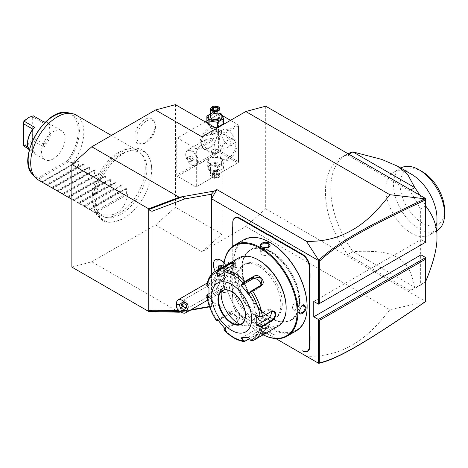 <?xml version="1.0" encoding="UTF-8"?>
<svg xmlns="http://www.w3.org/2000/svg" width="468" height="468" viewBox="0 0 468 468"><rect width="100%" height="100%" fill="white"/><g stroke="black" fill="none" stroke-linecap="round" stroke-linejoin="round"><path stroke-width="0.35" stroke-dasharray="2.34 1.75" d="M175.418 104.656L175.418 207.312L155.505 224.968L91.775 261.764L71.861 267.099M95.577 202.077A39.686 22.914 -60 0 1 123.166 153.75A39.686 22.914 -60 0 1 151.685 168.591A39.686 22.914 -60 0 1 151.702 169.673A39.686 22.914 -60 0 1 122.692 218.808A39.686 22.914 -60 0 1 95.577 202.077M154.943 125.319A14.227 8.213 120 0 0 154.276 121.557A14.227 8.213 120 0 0 143.056 120.756A14.227 8.213 120 0 0 134.819 136.937A14.227 8.213 120 0 0 141.289 144.05A14.227 8.213 120 0 0 154.943 125.319M179.191 312.232L91.775 261.764M425.16 301.872L389.856 309.681L245.782 226.5L201.971 251.796L221.885 234.14L221.885 131.485L201.971 136.82M155.505 224.968L201.971 251.796M180.935 311.922L190.95 309.757M211.384 274.593L211.384 306.148L214.215 306.049L209.559 306.873M189.949 310.331L182.824 311.589L180.244 311.524M214.215 306.049L216.842 304.533L211.53 301.468L211.53 274.429M389.856 309.681C368.802 336.966 354.843 344.22 342.833 349.748C331.455 354.533 319.316 356.704 306.435 356.259L216.842 304.533M265.695 106.189L265.695 208.845L425.681 301.503M265.695 208.845L245.782 226.5M425.681 301.211L425.681 257.546M318.404 304.147L425.681 242.213L421.036 239.534L421.036 244.899M425.681 242.213L425.681 198.555M340.996 157.628A75.102 43.36 60 0 0 347.589 254.621L409.506 290.365A75.102 43.36 -120 0 0 416.099 287.709A75.102 43.36 -120 0 0 420.369 284.608L420.369 209.02A75.102 43.36 -120 0 0 409.506 190.716L347.589 154.972A75.102 43.36 60 0 0 340.996 157.628L346.308 154.563A75.102 43.36 60 0 1 347.964 153.685M221.885 131.485L216.549 128.402M221.885 234.14L175.418 207.312M176.746 175.143L176.746 138.352L177.407 137.966L195.998 148.701L196.659 149.848L196.659 186.644L195.998 187.024L177.407 176.296L176.746 175.143L218.568 151L218.568 114.204L176.746 138.352M199.976 143.337A12.203 7.043 120 0 0 208.611 148.315A12.203 7.043 120 0 0 217.24 133.368L217.24 133.368A12.203 7.043 120 0 0 208.611 128.384A12.203 7.043 120 0 0 199.976 143.337M195.998 187.024L237.814 162.882L219.229 152.147L177.407 176.296M219.229 152.147L219.229 151.38L219.896 151L219.896 114.204L219.229 113.823L206.868 120.96M218.568 151L219.229 151.38M210.307 164.198A6.985 4.031 0 0 0 220.182 164.198A6.985 4.031 0 0 0 220.182 158.5A6.985 4.031 0 0 0 210.307 158.5A6.985 4.031 0 0 0 210.307 164.198M237.814 162.882L196.659 186.644M238.481 125.705L238.481 162.495L238.481 125.705L196.659 149.848M219.896 154.832A12.203 7.043 -60 0 1 228.524 139.885A12.203 7.043 -60 0 1 237.153 144.869A12.203 7.043 -60 0 1 228.524 159.816A12.203 7.043 -60 0 1 219.896 154.832L219.896 154.066A11.267 6.505 -60 0 1 227.857 140.265A11.267 6.505 -60 0 1 233.491 139.71A11.267 6.505 -60 0 1 235.825 144.869A11.267 6.505 -60 0 1 230.905 156.207A11.267 6.505 -60 0 1 222.224 159.225A11.267 6.505 -60 0 1 219.896 154.066L219.896 154.832M219.896 114.204L238.481 124.938L237.814 124.552L195.998 148.701M205.265 121.885L177.407 137.966M218.568 114.204L219.229 113.823L222.353 115.625M230.513 120.34L237.814 124.552M210.307 125.874A6.985 4.031 0 0 0 220.182 125.874A6.985 4.031 0 0 0 220.182 120.171A6.985 4.031 0 0 0 210.307 120.171A6.985 4.031 0 0 0 210.307 125.874M238.481 161.729L219.896 151M234.164 140.845A8.921 5.148 -120 0 0 230.274 131.865A8.921 5.148 -120 0 0 223.4 129.478A8.921 5.148 -120 0 0 221.551 133.561A8.921 5.148 -120 0 0 225.447 142.535A8.921 5.148 -120 0 0 232.321 144.928A8.921 5.148 -120 0 0 234.164 140.845M218.895 135.094L219.381 131.8L220.036 131.941L225.705 135.217L231.508 142.377L228.296 147.244L223.242 148.239L220.486 146.022L218.895 135.094M202.966 144.29L208.769 151.451L215.099 154.867L215.578 151.573L213.987 140.646L211.238 138.429L206.177 139.423L202.966 144.29M201.304 143.337A11.267 6.505 120 0 0 203.638 148.491A11.267 6.505 120 0 0 209.272 147.935A11.267 6.505 120 0 0 217.24 134.135L217.24 134.135A11.267 6.505 120 0 0 214.906 128.981A11.267 6.505 120 0 0 206.224 131.999A11.267 6.505 120 0 0 201.304 143.337M212.46 152.41L211.302 151.094L213.718 149.204L218.035 149.193L219.188 151.094L216.778 153.399L212.46 152.41M218.035 131.958L213.718 130.97L211.302 133.275L212.46 135.176L216.778 135.164L219.188 133.275L218.035 131.958M217.24 133.368L217.24 134.135L217.24 133.368M215.099 154.867L196.472 165.619A8.921 5.148 60 0 0 198.321 161.536A8.921 5.148 -120 0 0 194.425 152.562A8.921 5.148 -120 0 0 187.551 150.175A8.921 5.148 -120 0 0 185.708 154.259L185.708 154.668A8.412 4.856 60 0 1 187.446 150.819A8.412 4.856 60 0 1 193.933 153.071A8.412 4.856 60 0 1 197.601 161.536A8.412 4.856 60 0 1 195.858 165.391A8.412 4.856 60 0 1 191.652 164.976A8.412 4.856 60 0 1 185.708 154.668M196.472 165.619A8.921 5.148 60 0 1 192.015 165.181A8.921 5.148 60 0 1 185.708 154.259M197.631 161.524A8.412 4.856 60 0 1 195.887 165.374A8.412 4.856 60 0 1 189.405 163.121A8.412 4.856 60 0 1 185.732 154.656A8.412 4.856 -120 0 1 187.475 150.807A8.412 4.856 -120 0 1 193.957 153.059A8.412 4.856 -120 0 1 197.631 161.524M190.02 158.237L190.02 156.025L191.681 155.879L193.343 157.944L193.343 160.155L191.681 160.302L190.02 158.237L187.364 159.769L187.364 157.558L189.025 157.412L190.687 159.477L190.687 161.688L189.025 161.834L187.364 159.769M190.02 156.025L187.364 157.558M191.681 160.302L189.025 161.834M193.343 160.155L190.687 161.688M193.343 157.944L190.687 159.477M191.681 155.879L189.025 157.412M218.035 131.221A3.943 2.276 0 0 0 213.736 130.73A3.943 2.276 0 0 0 211.302 132.83A3.943 2.276 0 0 0 212.46 134.445L212.46 134.445A3.943 2.276 0 0 0 218.035 134.445A3.943 2.276 0 0 0 219.188 132.83A3.943 2.276 0 0 0 218.035 131.221M212.589 134.521L212.589 134.521A3.756 2.17 180 0 1 212.589 131.455A3.756 2.17 180 0 1 217.901 131.455A3.756 2.17 180 0 1 217.901 134.521A3.756 2.17 180 0 1 212.589 134.521L212.589 134.521M218.035 149.924A3.943 2.276 0 0 0 212.46 149.924A3.943 2.276 0 0 0 211.302 151.538A3.943 2.276 0 0 0 212.46 153.147A3.943 2.276 0 0 0 216.754 153.639A3.943 2.276 0 0 0 219.188 151.538A3.943 2.276 0 0 0 218.035 149.924L217.901 149.848A3.756 2.17 0 0 0 212.589 149.848A3.756 2.17 0 0 0 212.589 152.913A3.756 2.17 0 0 0 217.901 152.913A3.756 2.17 0 0 0 217.901 149.848L218.035 149.924M223.622 123.757L221.382 118.925L213.004 117.626L206.868 121.165M207.687 123.289L209.114 126.003L214.432 127.179M221.382 118.925L221.382 113.905M219.942 113.472L213.004 112.612L210.553 113.66M213.004 117.626L213.004 112.612M209.114 126.003L209.114 124.108M219.942 113.905A6.985 4.031 0 0 0 210.553 113.905M219.942 116.889A4.692 2.709 0 0 0 218.568 114.97A4.692 2.709 0 0 0 213.449 114.385A4.692 2.709 0 0 0 210.553 116.889M212.103 106.827A4.692 2.709 180 0 1 218.568 106.926M214.385 110.313L217.21 109.98L217.901 108.418M212.027 108.956L214.531 110.395L214.531 114.145L217.21 113.73L214.531 114.145L215.245 113.426L217.21 113.73L217.21 109.98L217.602 109.816M214.531 114.145L212.566 113.01L215.245 113.426L213.285 111.466L213.285 109.518M215.964 109.974L215.964 111.051L217.93 112.18L215.245 113.426L215.964 111.051L213.285 111.466L212.566 113.01L212.624 109.138M217.21 113.73L217.93 112.18L217.93 108.436M209.114 165.444L217.491 166.743L223.622 163.203L221.382 158.365L213.004 157.067L206.868 160.612L209.114 165.444L209.114 170.463L217.491 171.756L223.622 168.217L221.382 163.385L213.004 162.086L206.868 165.625L209.114 170.463M206.868 165.625L206.868 160.612M220.182 164.631A6.985 4.031 0 0 0 210.307 164.631A6.985 4.031 0 0 0 210.307 170.329A6.985 4.031 0 0 0 220.182 170.329A6.985 4.031 0 0 0 220.182 164.631M218.568 165.561A4.692 2.709 180 0 1 219.942 167.48A4.692 2.709 180 0 1 217.041 169.983A4.692 2.709 180 0 1 211.928 169.398A4.692 2.709 180 0 1 210.553 167.48A4.692 2.709 180 0 1 213.449 164.976A4.692 2.709 180 0 1 218.568 165.561M217.491 171.756L217.491 166.743M223.622 168.217L223.622 163.203M221.382 163.385L221.382 158.365M213.004 162.086L213.004 157.067M218.568 173.61A4.692 2.709 180 0 1 219.942 175.529A4.692 2.709 180 0 1 218.568 177.442A4.692 2.709 180 0 1 211.928 177.442L211.928 177.442A4.692 2.709 0 0 1 210.553 175.529A4.692 2.709 0 0 1 213.449 173.025A4.692 2.709 0 0 1 218.568 173.61M218.234 177.635A4.224 2.439 180 0 0 218.234 174.19A4.224 2.439 0 0 0 212.261 174.19A4.224 2.439 0 0 0 212.261 177.635L211.928 177.442L212.261 177.635A4.224 2.439 180 0 0 218.234 177.635L218.568 177.442M217.602 177.273L214.385 177.77L212.027 176.407L212.893 174.552L216.111 174.055L218.462 175.412L217.93 175.102L217.21 176.652L214.531 177.068L212.566 175.933L213.285 174.388L215.964 173.973L218.462 175.412L217.602 177.273L217.21 176.652L217.21 172.903L217.93 171.358L217.93 175.102M216.111 174.055L215.871 170.223L213.285 170.639L213.285 174.388L212.893 174.552M212.027 176.407L213.262 174.505M214.385 177.77L214.531 173.318L215.245 170.943L217.21 172.903L214.531 173.318L212.566 172.189L215.245 170.943L217.93 171.358L215.964 170.223L215.245 170.943L213.285 170.639L212.566 172.189L212.566 175.933M215.964 170.223L213.285 170.639M275.845 338.598L211.53 301.468M222.148 260.98A8.658 4.996 60 0 0 216.093 263.542A8.658 4.996 60 0 0 220.428 273.833A10.384 5.996 -120 0 0 218.48 273.604A10.384 5.996 -120 0 0 215.649 275.371A10.384 5.996 -120 0 0 216.959 286.071A10.384 5.996 -120 0 0 225.564 292.547A10.384 5.996 -120 0 0 225.822 292.535A10.384 5.996 -120 0 0 229.419 286.059A10.384 5.996 -120 0 0 223.874 275.822A8.658 4.996 60 0 0 228.273 271.58L228.273 273.096A10.512 6.072 -120 0 0 224.043 262.911M224.108 262.484A8.658 4.996 60 0 1 228.273 271.58M232.771 236.299L232.771 236.603L232.771 236.299A19.34 11.168 -120 0 0 232.508 233.046L232.508 228.542M232.771 288.452L232.771 246.267L232.771 288.452A19.34 11.168 -120 0 1 232.508 291.394L232.508 295.905A19.34 11.168 -120 0 1 232.771 299.151L232.771 302.234A10.325 5.961 60 0 0 240.072 314.882L266.643 330.221A19.34 11.168 -120 0 1 269.322 332.075L273.224 334.327A19.34 11.168 -120 0 1 275.909 335.568L275.64 335.416A19.715 11.384 60 0 0 272.932 334.158L273.224 334.327M306.435 356.259L318.708 363.344M211.384 306.148L209.43 306.493M178.911 310.734L184.591 310.881M313.759 301.468L421.036 239.534M220.428 273.833L218.158 275.289A9.378 5.417 -120 0 1 223.493 278.366L223.874 275.822M215.649 275.371A11.267 11.267 0 0 0 214.028 282.45A7.511 4.335 60 0 0 218.632 290.412A7.511 4.335 60 0 0 221.955 291.558A7.511 4.335 -120 0 0 223.055 291.219A7.511 4.335 -120 0 0 223.511 283.415A7.511 4.335 -120 0 0 216.643 277.875A11.267 8.886 -95.1 0 1 218.48 273.604M214.028 282.45A7.511 4.335 60 0 1 215.543 278.214A7.511 4.335 60 0 1 216.643 277.875M181.865 312.46A7.511 4.335 60 0 1 176.553 303.264M186.673 306.622L186.779 304.545C186.176 303.147 185.035 302.41 183.345 302.334L182.245 302.667L182.28 304.253M181.654 304.808A2.814 2.72 15 0 1 182.245 302.667M183.45 300.181A4.692 2.709 -120 0 0 182.76 300.392A4.692 2.709 -120 0 0 182.479 305.271A4.692 2.709 -120 0 0 186.767 308.734A4.692 2.709 -120 0 0 187.457 308.523A4.692 2.709 -120 0 0 187.744 303.644A4.692 2.709 -120 0 0 183.45 300.181M223.809 287.346A4.692 2.709 -120 0 0 224.5 287.136A4.692 2.709 -120 0 0 224.786 282.257A4.692 2.709 -120 0 0 220.492 278.793A4.692 2.709 -120 0 0 219.802 279.004A4.692 2.709 -120 0 0 219.515 283.883A4.692 2.709 -120 0 0 223.809 287.346M223.517 278.361A10.512 6.072 -120 0 0 226.091 277.91A10.512 6.072 -120 0 0 228.273 273.096M215.572 259.705A10.512 6.072 -120 0 0 218.158 275.266M223.493 278.366A10.512 6.072 -120 0 0 226.079 277.922A10.512 6.072 -120 0 0 224.043 262.934M215.309 271.387A10.512 6.072 -120 0 0 218.158 275.289M220.826 265.701L219.082 266.134M218.778 269.381L220.826 271.926L223.16 271.721L223.16 268.456L221.118 265.923L222.148 265.327L220.112 265.508L219.082 266.105M223.16 268.603L222.195 267.409M220.323 268.492L222.148 270.767L224.19 270.58L223.16 271.177L223.16 271.721L223.16 268.456L224.19 267.866L222.148 265.327M220.826 271.926L221.118 271.358L223.16 271.177M224.19 270.58L224.19 267.866M220.112 265.508L220.112 266.04M222.148 270.767L221.118 271.358L219.293 269.088M272.932 334.158L269.322 332.075M232.508 295.905L232.508 296.18A19.715 11.384 60 0 1 232.771 299.461L232.771 302.539A9.951 5.745 -120 0 0 239.809 314.73L266.374 330.069A19.715 11.384 60 0 1 269.082 331.935M232.771 302.539L232.771 302.234L232.771 302.539M232.771 299.461L232.771 299.151M232.508 296.18L232.508 291.394M232.771 288.756A19.715 11.384 60 0 1 232.508 291.734M232.771 225.904L232.771 225.594M299.52 301.252A40.365 23.306 60 0 1 291.16 319.732A40.365 23.306 60 0 1 270.984 317.731A40.365 23.306 60 0 1 242.442 268.293A40.365 23.306 60 0 1 250.801 249.818A40.365 23.306 60 0 1 270.984 251.813A40.365 23.306 60 0 1 299.52 301.252M270.34 318.1L270.34 318.1A40.365 23.306 60 0 1 241.798 268.661A40.365 23.306 60 0 1 250.158 250.187A40.365 23.306 60 0 1 270.34 252.182A40.365 23.306 60 0 1 298.882 301.62A40.365 23.306 60 0 1 290.523 320.1A40.365 23.306 60 0 1 270.34 318.1L270.34 318.1M270.346 318.1A40.371 23.306 -120 0 0 298.888 301.62A40.371 23.306 -120 0 0 270.346 252.182A40.371 23.306 -120 0 0 241.798 268.661A40.371 23.306 -120 0 0 270.346 318.1L270.346 318.1M270.346 242.676A52.007 30.028 -120 0 0 233.567 263.905A52.007 30.028 -120 0 0 270.346 327.606A52.007 30.028 -120 0 0 307.119 306.37M243.658 239.838A52.574 30.356 -120 0 0 232.771 263.905A52.574 30.356 -120 0 0 255.721 316.813A52.574 30.356 -120 0 0 296.232 330.899M231.777 264.484L231.777 264.478C232.175 259.091 224.587 263.472 224.605 268.62L228.712 270.603L231.777 264.484L230.894 262.688L227.337 263.981L225.137 268.62L226.196 270.82L228.946 270.434L231.777 264.789M223.686 266.549A52.574 30.356 -120 0 0 223.61 269.194A52.574 30.356 -120 0 0 260.787 333.585A52.574 30.356 -120 0 0 263.115 334.842M298.958 311.39L301.901 305.51M298.953 311.243L298.953 311.548M261.782 333.011C266.239 335.603 273.815 331.215 268.954 328.869L262.115 328.466L261.782 333.011L262.045 332.549L267.164 332.964L270.059 330.531L268.685 328.717L262.378 328.343L260.67 330.531L262.045 332.549M232.485 274.447A4.692 2.709 -60 0 0 236.1 273.189A4.692 2.709 -60 0 0 238.148 268.468A4.692 2.709 120 0 0 237.177 266.321A4.692 2.709 120 0 0 233.561 267.579A4.692 2.709 120 0 0 231.508 272.3A4.692 2.709 -60 0 0 232.485 274.447L226.196 270.82M223.716 266.532A52.007 30.028 -120 0 0 223.61 269.656L223.61 269.194M223.61 269.656A52.007 30.028 -120 0 0 260.389 333.356A52.007 30.028 -120 0 0 263.145 334.825M282.292 303.539A30.982 17.889 60 0 1 275.88 317.719A30.982 17.889 60 0 1 252.006 309.418A30.982 17.889 60 0 1 238.481 278.244A30.982 17.889 60 0 1 244.899 264.057A30.982 17.889 60 0 1 268.772 272.358A30.982 17.889 60 0 1 282.292 303.539M280.835 304.381A30.982 17.889 60 0 1 274.418 318.562A30.982 17.889 60 0 1 250.544 310.261A30.982 17.889 60 0 1 237.019 279.086A30.982 17.889 60 0 1 243.436 264.9A30.982 17.889 60 0 1 267.31 273.201A30.982 17.889 60 0 1 280.835 304.381M258.927 260.302A38.493 22.224 -120 0 0 231.713 276.021A38.493 22.224 -120 0 0 258.927 323.16A38.493 22.224 -120 0 0 286.141 307.447M238.551 257.967A39.429 22.762 -120 0 0 230.385 276.021A39.429 22.762 -120 0 0 247.595 315.701A39.429 22.762 -120 0 0 277.98 326.26M223.991 329.846L224.804 329.841L236.252 323.23C241.798 320.679 233.871 310.758 228.823 313.987L217.374 320.598A39.429 22.762 60 0 1 207.312 294.67L216.737 289.166L220.024 281.993C219.872 279.197 218.568 278.425 216.111 279.688L207.312 284.766L206.774 285.445M216.111 279.688L216.374 280.192L207.576 285.269L207.347 286.322L209.254 288.218L219.761 282.151A5.634 3.253 120 0 1 222.575 281.871A5.634 3.253 120 0 1 223.441 286.387A5.634 3.253 120 0 1 219.761 291.348L216.374 289.394L216.959 288.99L220.024 282.309L219.024 279.817L216.374 280.192L219.761 282.151M207.026 286.112L207.347 286.322M235.164 263.455L233.468 265.075L224.669 270.153L224.043 271.773L224.652 275.506L235.158 269.439A5.634 1.188 158.8 0 0 236.96 267.714A5.634 1.188 158.8 0 0 233.702 267.836A5.634 1.188 158.8 0 0 228.261 270.059L227.542 268.211M220.024 281.999L220.024 282.309M252.147 340.891L263.806 334.181L265.701 332.52L256.376 334.848L249.555 338.785M250.55 340.259L251.954 340.482L265.315 332.415L256.505 334.485L249.421 338.58M241.745 337.861L254.814 330.121A5.634 1.188 -21.2 0 1 260.255 327.898A5.634 1.188 -21.2 0 1 263.513 327.775A5.634 1.188 -21.2 0 1 261.711 329.501L263.806 334.181M224.043 329.349L236.118 322.715L237.258 321.691L235.825 315.631L229.221 314.133L218.217 320.486M217.772 320.744L216.614 320.668M208.88 293.717L216.111 289.593M224.096 272.464L228.261 270.059M260.805 285.398A5.634 4.44 -144.9 0 1 260.214 286.785A5.634 4.44 -144.9 0 1 259.056 287.838L248.549 293.904M257.049 315.812L267.556 309.746A5.634 3.253 -60 0 1 270.375 309.465A5.634 3.253 -60 0 1 271.498 311.431M241.137 337.896L241.652 337.715M261.711 329.501L248.514 337.241M224.617 328.36L224.652 327.904L224.511 328.238M224.652 327.904L237.814 320.305A5.634 4.44 35.1 0 0 238.972 319.252A5.634 4.44 35.1 0 0 237.685 312.998A5.634 4.44 35.1 0 0 230.917 311.723L217.608 319.673M217.24 319.182L217.755 319.322M208.98 297.894L209.254 297.414L208.95 297.116M209.254 297.414L219.761 291.348M241.517 323.786A19.059 11.004 -120 0 0 241.535 323.78A19.059 11.004 -120 0 0 245.484 315.052A19.059 11.004 -120 0 0 232.005 291.716A19.059 11.004 -120 0 0 222.475 290.768A19.059 11.004 -120 0 0 222.464 290.78L222.446 290.786A19.059 11.004 -120 0 1 237.13 295.893A19.059 11.004 -120 0 1 245.448 315.075A19.059 11.004 -120 0 1 241.506 323.797L241.535 323.78M240.142 324.377A24.125 13.929 -120 0 0 244.302 325.605A24.125 13.929 -120 0 0 254.99 309.804A24.125 13.929 -120 0 0 238.218 283.988A24.125 13.929 -120 0 0 222.277 287.457A24.125 13.929 -120 0 0 221.265 291.675M248.549 337.1L250.532 340.043M260.67 323.277A4.692 2.709 0 0 1 263.572 320.773A4.692 2.709 0 0 1 268.685 321.358A4.692 2.709 180 0 1 270.059 323.277A4.692 2.709 180 0 1 267.164 325.781A4.692 2.709 180 0 1 262.045 325.19A4.692 2.709 0 0 1 260.67 323.277L260.67 330.531M298.251 301.579A4.692 2.709 -60 0 0 294.629 302.837A4.692 2.709 -60 0 0 292.582 307.558A4.692 2.709 120 0 0 293.553 309.711A4.692 2.709 120 0 0 297.174 308.453A4.692 2.709 120 0 0 299.222 303.726A4.692 2.709 -60 0 0 298.251 301.579L304.533 305.206M268.48 247.625L261.922 247.239M260.67 252.755A4.692 2.709 180 0 0 262.045 254.668A4.692 2.709 0 0 0 267.164 255.259A4.692 2.709 0 0 0 270.059 252.755A4.692 2.709 0 0 0 268.685 250.836A4.692 2.709 180 0 0 263.572 250.251A4.692 2.709 180 0 0 260.67 252.755L260.67 245.495M419.755 195.127A75.102 43.36 60 0 1 425.681 205.955L420.369 209.02M347.589 254.621L352.901 251.556C380.034 250.474 388.311 252.767 397.461 257.365C405.674 262.794 410.559 268.094 414.818 287.299A75.102 43.36 -120 0 0 421.411 284.643A75.102 43.36 -120 0 0 425.681 281.543L420.369 284.608M410.81 189.967L409.506 190.716M348.894 154.218L347.589 154.972M409.506 290.365L414.818 287.299L352.901 251.556A75.102 43.36 60 0 1 330.753 188.943A75.102 43.36 60 0 1 346.308 154.563M411.407 174.184A36.141 20.867 -120 0 0 393.336 172.394A36.141 20.867 -120 0 0 385.848 188.943A36.141 20.867 -120 0 0 401.626 225.313A36.141 20.867 -120 0 0 429.478 235A36.141 20.867 -120 0 0 436.966 218.451M437.112 230.589A36.141 20.867 60 0 1 409.26 220.908A36.141 20.867 60 0 1 393.483 184.532A36.141 20.867 60 0 1 400.971 167.989M444.6 210.214A31.45 18.158 60 0 1 422.364 223.055A31.45 18.158 60 0 1 400.122 184.532A31.45 18.158 60 0 1 422.364 171.697M146.876 169.305A36.726 21.2 120 0 0 142.418 155.084A36.726 21.2 120 0 0 113.303 160.027A36.726 21.2 120 0 0 94.94 199.292A36.726 21.2 120 0 0 106.359 217.538A36.726 21.2 120 0 0 133.088 203.755A36.726 21.2 120 0 0 146.876 169.305M145.279 167.708A37.551 21.68 -60 0 1 131.175 202.936A37.551 21.68 -60 0 1 103.849 217.023A37.551 21.68 -60 0 1 99.947 215.561A37.551 21.68 -60 0 1 92.173 198.368A37.551 21.68 -60 0 1 108.564 160.577A37.551 21.68 -60 0 1 137.504 150.52A37.551 21.68 -60 0 1 140.722 153.159A37.551 21.68 -60 0 1 145.279 167.708M76.032 115.029A37.551 21.68 -60 0 1 83.807 132.222A37.551 21.68 -60 0 1 73.189 162.882L68.117 161.752A36.229 20.92 120 0 0 68.117 112.747M32.544 174.359A36.229 20.92 120 0 0 39.411 178.326L41.324 181.28A37.551 21.68 -60 0 1 38.481 180.069M39.411 178.326L39.119 177.185A35.322 20.393 120 0 1 34.568 136.937A35.322 20.393 120 0 1 71.978 115.339A35.322 20.393 120 0 1 67.427 160.84L68.117 161.752M53.27 158.892A16.713 9.647 120 0 0 64.186 144.167A16.713 9.647 120 0 0 61.63 130.777A16.713 9.647 120 0 0 53.27 131.607A16.713 9.647 120 0 0 42.354 146.332A16.713 9.647 120 0 0 44.916 159.723A16.713 9.647 120 0 0 53.27 158.892M23.926 121.101C26.67 118.305 29.42 116.713 32.169 116.339L33.357 115.842L34.024 117.567L34.024 138.44L33.357 140.932L28.712 144.711L24.061 146.297L23.4 143.676L23.4 123.066M43.272 122.996L42.916 122.698L42.916 143.577L34.024 138.44L32.696 138.306L32.169 140.271L43.98 147.063L43.272 143.582L45.039 143.705A15.772 9.108 -60 0 0 45.039 122.569L43.272 122.996L43.98 121.972M45.542 122.008A16.713 9.647 -60 0 1 47.689 122.733A16.713 9.647 -60 0 1 43.98 147.063M27.518 143.255A15.772 9.108 -60 0 0 32.298 151.065L32.737 150.591L32.561 149.772L34.685 152.428A16.713 9.647 -60 0 1 30.976 151.673A16.713 9.647 -60 0 1 29.279 150.175M34.685 152.428L28.466 148.842M32.169 140.271C29.42 143.068 26.67 144.659 23.926 145.033M42.916 143.577L43.272 143.582M32.169 116.339L32.696 117.702L34.024 117.567L42.916 122.698M32.696 117.702L32.696 138.306M23.4 144.577L23.4 143.676M27.875 147.157L32.298 149.713L32.298 129.928L32.298 151.065M127.624 194.308L95.759 212.706C113.566 219.024 124.19 212.893 127.624 194.308L126.296 193.541L126.658 188.768L126.097 188.44L121.779 190.932L120.984 190.476L121.347 185.702L120.785 185.375L116.468 187.867L115.672 187.411L116.041 182.631L115.473 182.309L111.156 184.801L110.366 184.345L110.729 179.566L110.167 179.244L105.844 181.736L105.054 181.28L105.417 176.5L104.855 176.179L100.538 178.671L99.742 178.214L100.105 173.435L99.544 173.113L95.226 175.605L94.431 175.143L94.793 170.37L94.232 170.042L89.914 172.54L89.119 172.078L89.487 167.304L88.92 166.977L84.603 169.474L83.813 169.012L84.176 164.239L83.614 163.911L79.291 166.403L78.501 165.947L78.864 161.173L78.302 160.846L42.12 181.736L41.324 181.28M73.985 163.338L73.189 162.882M42.12 181.736L41.751 181.947L46.636 184.345L78.501 165.947M95.759 212.706L89.552 209.541L126.097 188.44L89.552 209.541L89.914 209.331L84.24 206.476L120.785 185.375L84.24 206.476L84.603 206.265L83.813 205.809L78.928 203.41L115.473 182.309L78.928 203.41L79.291 203.2L78.501 202.743L73.616 200.345L110.167 179.244L73.616 200.345L73.985 200.134L73.189 199.672L68.305 197.28L104.855 176.179L68.305 197.28L68.673 197.069L67.878 196.607L62.999 194.208L99.544 173.113L62.999 194.208L63.361 193.998L57.687 191.143L94.232 170.042L57.687 191.143L58.05 190.932L57.26 190.476L52.375 188.077L88.92 166.977L52.375 188.077L52.738 187.867L51.948 187.411L47.063 185.012L83.614 163.911L47.063 185.012L47.432 184.801L46.636 184.345M78.302 160.846L41.751 181.947L78.302 160.846M47.432 184.801L79.291 166.403M51.948 187.411L83.813 169.012M52.738 187.867L84.603 169.474M57.26 190.476L89.119 172.078M58.05 190.932L89.914 172.54M62.566 193.541L94.431 175.143M63.361 193.998L95.226 175.605M67.878 196.607L99.742 178.214M68.673 197.069L100.538 178.671M73.189 199.672L105.054 181.28M73.985 200.134L105.844 181.736M78.501 202.743L110.366 184.345M79.291 203.2L111.156 184.801M83.813 205.809L115.672 187.411M84.603 206.265L116.468 187.867M89.119 208.874L120.984 190.476M89.914 209.331L121.779 190.932M94.431 211.94L126.296 193.541M136.913 137.259A13.145 7.587 -60 0 1 144.524 122.312A13.145 7.587 -60 0 1 154.89 123.049A13.145 7.587 -60 0 1 155.505 126.53A13.145 7.587 -60 0 1 142.892 143.834A13.145 7.587 -60 0 1 136.913 137.259M271.007 251.491A40.745 23.523 60 0 1 299.818 301.392A40.745 23.523 60 0 1 271.007 318.024A40.745 23.523 60 0 1 242.196 268.123A40.745 23.523 60 0 1 271.007 251.491M224.605 268.62L225.137 268.62M207.576 285.269L207.312 284.766A39.429 22.762 60 0 1 215.151 271.475M233.596 264.712L235.158 269.439M224.804 269.79L224.669 270.153M244.922 341.459A39.429 22.762 60 0 1 224.804 329.841L224.669 329.326M254.58 339.774A39.429 22.762 60 0 1 252.351 340.798L251.954 340.482M256.376 334.848L254.814 330.121M236.252 323.23L236.118 322.715L237.814 320.305M228.823 313.987L229.221 314.133L230.917 311.723M260.752 285.427L259.056 287.838M267.556 309.746L270.943 311.7M68.34 161.846L39.534 178.478M67.427 160.84L39.119 177.185M45.039 122.569L45.039 143.705M78.864 161.173L42.319 182.274M84.176 164.239L47.631 185.34M89.487 167.304L52.937 188.405M94.793 170.37L58.248 191.47M100.105 173.435L63.56 194.536M105.417 176.5L68.872 197.601M110.729 179.566L74.184 200.667M116.041 182.631L79.49 203.732M121.347 185.702L84.802 206.797M126.658 188.768L90.113 209.869M223.4 129.478L219.381 131.8M232.321 144.928L228.296 147.244M222.224 159.225L214.443 154.727M208.769 151.451L203.638 148.491M227.857 140.265L228.524 139.885M233.491 139.71L225.705 135.217M220.036 131.941L214.906 128.981M209.272 147.935L208.611 148.315M206.177 139.423L187.551 150.175M191.652 164.976L192.015 165.181M211.302 133.275L211.302 132.83M219.188 133.275L219.188 132.83M211.302 151.538L211.302 151.094M219.188 151.538L219.188 151.094M219.942 167.48L219.942 175.529M210.553 167.48L210.553 175.529M218.082 175.36L216.005 174.16L213.121 174.611M218.632 290.412A11.267 11.267 0 0 0 225.564 292.547M215.543 278.214L207.248 283.005M223.055 291.219L207.593 300.146M186.586 307.26L186.896 306.101M181.145 305.803L181.707 303.691M224.5 287.136L187.457 308.523M219.802 279.004L182.76 300.392M222.124 267.45L223.043 268.585L223.037 271.405M290.523 320.1L291.16 319.732M250.158 250.187L250.801 249.818M237.177 266.321L230.894 262.688M260.389 333.356L260.787 333.585M274.418 318.562L275.88 317.719M243.436 264.9L244.899 264.057M235.31 263.221L235.071 263.671M219.024 279.817L222.575 281.871M235.158 263.069L236.96 267.714M261.928 284.351L260.214 286.785M273.926 311.518L270.375 309.465M265.701 332.52L265.21 332.327M265.315 332.415L263.513 327.775M237.258 321.691L238.972 319.252M236.814 324.587L244.302 325.605M219.416 294.454L222.277 287.457M270.059 323.277L270.059 330.531M293.553 309.711L299.842 313.338M270.059 252.755L270.059 245.495M421.411 284.643L416.099 287.709M436.966 230.677L429.478 235M400.824 168.076L393.336 172.394M122.692 218.808C112.987 222.955 106.16 223.394 102.211 220.13L96.741 214.8C94.349 210.951 93.155 206.236 93.161 200.661C92.816 183.046 106.534 159.687 121.972 151.655C129.852 147.49 136.703 146.993 142.529 150.158C146.531 152.182 151.187 157.734 151.685 168.591M106.359 217.538L103.849 217.023M142.418 155.084L140.722 153.159M137.504 150.52L111.402 135.451M47.689 122.733L61.63 130.777M30.976 151.673L44.916 159.723M32.737 150.591L32.737 129.18M99.947 215.561L71.861 199.345M154.89 123.049L154.276 121.557M142.892 143.834L141.289 144.05"/><path stroke-width="0.7" d="M180.935 311.922L179.191 312.232L148.689 311.454L71.861 267.099L71.861 164.444L91.775 146.782L155.505 109.992L175.418 104.656L216.549 128.402M209.559 306.873L189.949 310.331M318.696 363.338L319.732 362.764C338.463 358.663 369.041 340.365 425.681 301.427L425.16 301.872C368.228 340.991 337.633 359.33 318.708 363.344L275.845 338.598M425.16 198.806C368.363 225.371 337.738 242.342 318.708 260.237L306.435 241.283C319.311 241.728 331.432 239.557 342.81 234.778C354.797 229.267 368.761 222.037 389.856 194.7L425.16 198.806L425.681 198.555L265.695 106.189L245.782 111.524L201.971 136.82L155.505 109.992M425.681 257.546L425.681 259.079L319.732 320.247L318.404 319.48L425.681 257.546L421.036 254.861L421.036 244.899M389.856 194.7L245.782 111.524M306.435 241.283L216.842 189.552L214.215 191.073L211.384 194.238L211.384 274.593M91.775 146.782L179.191 197.25L214.215 191.073M206.868 120.96L205.265 121.885M222.353 115.625L230.513 120.34M214.432 127.179L217.491 127.302L223.622 123.757L223.622 118.743L221.382 113.905L219.942 113.472M210.553 113.66L206.868 116.152L206.868 121.165L207.687 123.289M217.491 127.302L217.491 122.283L223.622 118.743M209.114 124.108L209.114 120.99L217.491 122.283M206.868 116.152L209.114 120.99M210.553 113.905A6.985 4.031 0 0 0 210.307 119.738A6.985 4.031 0 0 0 220.182 119.738A6.985 4.031 0 0 0 220.182 114.04A6.985 4.031 0 0 0 219.942 113.905M219.942 108.839A4.692 2.709 0 0 1 217.041 111.343A4.692 2.709 0 0 1 211.928 110.758A4.692 2.709 180 0 1 210.553 108.839L210.553 116.889A4.692 2.709 0 0 0 211.928 118.808A4.692 2.709 0 0 0 217.041 119.393A4.692 2.709 0 0 0 219.942 116.889L219.942 108.839A4.692 2.709 0 0 0 218.568 106.926L218.234 106.733L218.568 106.926M210.553 108.839A4.692 2.709 180 0 1 211.928 106.926A4.692 2.709 180 0 1 212.103 106.827M212.261 110.179A4.224 2.439 180 0 1 212.261 106.733A4.224 2.439 180 0 1 218.234 106.733A4.224 2.439 0 0 1 218.234 110.179A4.224 2.439 0 0 1 212.261 110.179M214.385 110.313L217.602 109.816L218.462 107.962L216.111 106.599L212.893 107.096L212.027 108.956L214.531 110.395M212.027 108.956L212.566 109.266M212.893 107.096L213.285 107.716L212.624 109.138M216.111 106.599L215.964 107.301L213.285 107.716L213.285 109.518M218.462 107.962L217.275 109.775M217.602 109.816L217.21 109.98L217.602 109.816M215.964 109.974L215.964 107.301L217.901 108.418M211.53 274.429L211.53 198.754L318.404 260.46L318.708 260.237M425.681 198.719L425.681 199.871C369.164 226.284 338.569 243.255 319.732 260.863L319.732 303.381L425.681 242.213L425.681 199.871M318.696 260.29L319.732 260.863M211.53 198.754L216.842 189.552M318.404 260.46L318.404 304.147L313.759 301.468L313.759 316.795L421.036 254.861M318.404 363.174L318.404 319.48L313.759 316.795M224.043 262.911A10.512 6.072 -120 0 0 220.837 260.22L222.148 260.98A8.658 4.996 60 0 1 224.108 262.484M269.322 234.877L269.082 235.351A19.715 11.384 60 0 1 266.374 234.099L266.643 233.637A19.34 11.168 -120 0 0 269.322 234.877L273.224 237.13A19.34 11.168 -120 0 0 275.909 238.984L302.474 254.323A10.325 5.961 60 0 1 309.775 266.971L309.775 270.054A19.34 11.168 -120 0 0 310.044 273.306L310.044 277.811A19.34 11.168 -120 0 0 309.775 280.753L309.775 332.912A19.34 11.168 -120 0 0 310.044 336.159L310.044 340.669A19.34 11.168 -120 0 0 309.775 343.611L309.775 346.694A10.325 5.961 60 0 1 302.474 350.906L302.211 350.754A9.951 5.745 -120 0 0 309.243 346.694L309.243 343.611A19.715 11.384 60 0 1 309.512 340.64L310.044 340.669M266.643 233.637L240.072 218.299A10.325 5.961 60 0 0 232.771 222.516L232.771 225.594A19.34 11.168 -120 0 1 232.508 228.542L232.508 233.321A19.715 11.384 60 0 1 232.771 236.603L232.771 246.267L232.771 236.603M209.43 306.493L190.95 309.757M148.689 311.454L148.689 310.688L180.244 311.524M148.719 310.705L148.689 208.798L71.861 164.444M178.911 310.734L151.989 310.05L148.865 310.635M148.689 208.798L179.191 197.25M148.689 209.565L182.824 196.613L184.591 198.964L151.989 211.308L148.865 209.822M184.591 198.964L211.384 194.238M151.989 310.05L151.989 211.308M319.732 320.247L319.732 362.764M318.404 304.147L319.732 303.381M425.681 301.427L425.681 259.079M181.508 310.723L187.071 310.547A7.511 4.335 60 0 1 185.62 312.835A7.511 4.335 60 0 1 184.521 313.174A7.511 4.335 60 0 1 181.865 312.46L179.209 310.928A3.756 2.17 -120 0 0 181.508 310.723L179.209 304.797L183.561 301.491A7.511 4.335 60 0 0 179.209 299.485A7.511 4.335 60 0 0 178.109 299.824A7.511 4.335 60 0 0 176.553 303.264L176.553 306.329A3.756 2.17 -120 0 0 179.209 310.928M179.209 304.797A3.756 2.17 -120 0 0 176.553 306.329M187.071 310.547C189.265 306.347 188.095 303.328 183.561 301.491M186.492 305.61A2.814 2.72 15 0 1 184.018 309.254A2.814 2.72 15 0 1 181.145 305.803A2.814 2.72 15 0 1 186.492 305.61M182.28 304.253L183.965 307.096A2.814 2.72 15 0 1 181.654 304.808M183.965 307.096L185.34 307.464L186.673 306.622M220.837 260.22A10.512 6.072 -120 0 0 215.578 259.699A10.512 6.072 -120 0 0 215.572 259.705A10.512 6.072 -120 0 0 215.309 271.387M224.043 262.934A10.512 6.072 -120 0 0 215.567 259.705L215.567 259.705M222.195 267.409L220.826 265.701L218.486 265.906L219.082 266.105L218.486 265.906L218.486 269.024L219.293 269.088M220.112 266.04L220.323 268.492M220.112 268.228L219.082 268.825L219.082 266.134M310.044 273.306L309.512 273.335A19.715 11.384 60 0 1 309.243 270.054L309.243 266.971A9.951 5.745 -120 0 0 302.211 254.785L275.64 239.446A19.715 11.384 60 0 1 272.932 237.574L273.224 237.13M309.512 273.335L309.512 277.781L310.044 277.811M310.044 336.159L309.512 336.188A19.715 11.384 60 0 1 309.243 332.912L309.243 280.753A19.715 11.384 60 0 1 309.512 277.781M309.512 336.188L309.512 340.64M266.374 234.099L239.809 218.761A9.951 5.745 -120 0 0 232.771 222.821L232.771 225.904A19.715 11.384 60 0 1 232.508 228.875M232.771 222.821L232.771 222.516L232.771 222.821M269.082 235.351L272.932 237.574M263.115 334.842A52.574 30.356 -120 0 0 287.071 336.188L296.232 330.899A52.574 30.356 -120 0 0 307.119 306.832L307.119 306.37A52.007 30.028 -120 0 0 270.346 242.676L269.948 242.447A52.574 30.356 -120 0 0 243.658 239.838L234.497 245.127A52.574 30.356 -120 0 0 223.686 266.549M307.119 306.832A52.574 30.356 -120 0 0 269.948 242.447M287.071 336.188A52.574 30.356 -120 0 0 297.958 312.121A52.574 30.356 -120 0 0 275.014 259.214A52.574 30.356 -120 0 0 234.497 245.127M298.953 311.548L302.024 305.423L306.125 307.406C306.142 312.554 298.555 316.941 298.953 311.548L298.953 311.542M268.954 243.021L268.614 247.56L261.782 247.157C256.909 244.805 264.508 240.429 268.954 243.021L268.685 243.477L270.059 245.495L268.48 247.625M301.901 305.51L304.533 305.206L305.592 307.406L303.393 312.045L299.842 313.338L298.958 311.39M263.145 334.825A52.007 30.028 -120 0 0 297.162 312.121A52.007 30.028 -120 0 0 261.764 249.251A52.007 30.028 -120 0 0 223.716 266.532M223.991 271.814A38.037 21.961 60 0 1 243.173 282.883L243.635 283.081L253.855 276.845L260.77 277.887L261.928 284.351L260.752 285.427L251.954 290.505L248.514 294.36L241.137 285.182L244.922 281.408L253.72 276.331C259.079 272.587 267.07 282.467 261.15 285.574L250.55 292.061A38.037 21.961 60 0 1 260.138 316.777L262.15 316.777L270.943 311.7L273.926 311.518L275.254 314.192C274.903 317.064 273.464 319.305 270.943 320.902L262.15 325.98L262.413 326.483L260.138 326.617L256.774 325.488L256.774 315.648L260.138 316.777L262.413 316.579L271.206 311.501C273.885 310.36 275.412 311.261 275.787 314.192C275.412 317.298 273.885 319.702 271.206 321.405L262.413 326.483A39.429 22.762 60 0 1 254.58 339.774L277.98 326.26A39.429 22.762 -120 0 0 286.141 308.213L286.141 307.447A38.493 22.224 -120 0 0 258.927 260.302L258.266 259.921A39.429 22.762 -120 0 0 238.551 257.967L215.151 271.475A39.429 22.762 60 0 1 217.374 270.457L226.167 265.379L232.643 262.425L235.31 263.221L233.596 264.712L224.804 269.79L223.991 271.814L224.617 275.646L217.24 276.301L216.614 272.47L217.374 270.457L217.772 270.767L231.871 263.133L235.158 263.069L235.164 263.455M286.141 307.447L286.141 308.213A39.429 22.762 -120 0 0 258.266 259.921M215.151 271.475C210.541 274.283 207.751 278.94 206.774 285.445L208.98 288.054L208.98 297.894L206.774 295.495C207.95 304.171 211.226 312.618 216.59 320.843L217.14 320.767L217.755 319.322M207.026 286.112A38.037 21.961 60 0 1 216.614 272.47L217.14 272.388L217.772 270.767M249.555 338.785L244.179 341.611L243.173 340.92L243.635 340.663L241.652 337.715M249.421 338.58L245.056 341.096L243.635 340.663M207.026 295.951L207.576 294.471L207.026 295.951A38.037 21.961 60 0 0 216.614 320.668L217.24 319.182L224.617 328.36L223.996 330.063C230.584 336.72 237.311 340.569 244.179 341.611M262.15 325.98L260.325 326.108L260.138 326.617A38.037 21.961 60 0 1 250.55 340.259L248.514 337.241L241.137 337.896L243.173 340.92A38.037 21.961 60 0 1 223.991 329.846L224.026 329.501M218.217 320.486L216.59 320.843M207.576 294.471L208.88 293.717M251.626 318.942A28.162 16.263 -120 0 0 231.713 284.45A28.162 16.263 -120 0 0 211.793 295.946A28.162 16.263 -120 0 0 231.713 330.443A28.162 16.263 -120 0 0 251.626 318.942M217.24 276.301L217.755 276.126L217.14 272.388M217.755 276.126L224.096 272.464M241.137 285.182L241.652 285.322L243.635 283.081M241.652 285.322L252.158 279.256A5.634 4.44 -144.9 0 1 258.19 279.934A5.634 4.44 -144.9 0 1 260.805 285.398M250.532 291.663L248.514 294.36M256.774 315.648L260.325 316.912M271.498 311.431A5.634 3.253 -60 0 1 267.556 318.942L257.049 325.008L260.325 326.108M256.774 325.488L257.049 325.008M250.55 340.259L252.351 340.798M224.652 327.904L224.043 329.349M209.254 297.414L207.347 295.524M222.464 290.78A19.059 11.004 -120 0 0 219.416 294.454A19.059 11.004 -120 0 0 218.533 299.497A19.059 11.004 -120 0 0 232.005 322.832A19.059 11.004 -120 0 0 236.814 324.587A19.059 11.004 -120 0 0 241.517 323.786A19.059 11.004 -120 0 1 226.816 318.69A19.059 11.004 -120 0 1 218.497 299.514A19.059 11.004 -120 0 1 222.446 290.786C229.782 285.328 246.022 302.176 245.343 315.227C245.267 319.457 243.986 322.312 241.506 323.797M221.265 291.675A24.125 13.929 -120 0 0 238.218 323.388A24.125 13.929 -120 0 0 240.142 324.377M261.922 247.239L260.67 245.495L263.566 243.062L268.685 243.477M425.681 281.543C433.462 262.525 437.223 247.753 436.966 237.235C437.223 226.407 433.456 215.982 425.681 205.955M410.81 189.967L414.818 187.65A75.102 43.36 60 0 1 419.755 195.127M436.966 237.235L436.966 218.451A36.141 20.867 -120 0 0 411.407 174.184L397.461 166.134L407.616 174.33L414.818 187.65L352.901 151.907L348.894 154.218M347.964 153.685A75.102 43.36 60 0 1 352.901 151.907L381.783 159.418L397.461 166.134M400.824 168.076L400.971 167.989A36.141 20.867 60 0 1 419.041 169.779A36.141 20.867 60 0 1 444.594 213.355A36.141 20.867 60 0 1 444.6 214.046A36.141 20.867 60 0 1 437.112 230.589L436.966 230.677M419.041 169.779L422.364 171.697A31.45 18.158 60 0 1 444.6 210.214L444.6 214.046M71.861 199.345L38.481 180.069A37.551 21.68 -60 0 1 35.264 177.43A37.551 21.68 -60 0 1 30.701 162.882A37.551 21.68 -60 0 1 44.805 127.659A37.551 21.68 -60 0 1 72.136 113.566A37.551 21.68 -60 0 1 76.032 115.029L111.402 135.451M28.466 148.842L24.061 146.297L23.4 144.577L23.4 123.698L24.061 121.206L28.712 117.427L33.357 115.842L43.98 121.972A16.713 9.647 -60 0 1 45.542 122.008M32.298 128.835L32.298 129.928L32.298 128.835L23.4 123.698L23.926 121.101L34.685 127.343L32.737 129.18M29.279 150.175A16.713 9.647 -60 0 1 27.518 144.027A16.713 9.647 -60 0 1 34.685 127.343M23.4 144.577L27.875 147.157M27.518 144.027L27.518 143.255A15.772 9.108 -60 0 1 32.298 129.928M218.486 269.024L218.778 269.381M275.64 239.446L275.909 238.984M302.211 254.785L302.474 254.323M309.243 266.971L309.775 266.971M309.243 270.054L309.775 270.054M309.243 280.753L309.775 280.753M309.243 332.912L309.775 332.912M309.243 343.611L309.775 343.611M309.243 346.694L309.775 346.694M239.809 218.761L240.072 218.299M306.125 307.406L305.592 307.406M224.804 269.79A39.429 22.762 60 0 1 244.922 281.408L245.056 281.923M251.954 290.505L252.351 290.651A39.429 22.762 60 0 1 262.413 316.579L262.15 316.777M226.167 265.379L227.542 268.211M253.72 276.331L253.855 276.845L252.158 279.256M261.15 285.574L260.752 285.427M275.787 314.192L275.254 314.192M271.206 321.405L267.556 318.942M244.922 341.459L245.056 341.096M217.971 299.514A19.434 11.22 -120 0 0 231.713 323.312A19.434 11.22 -120 0 0 245.448 315.379A19.434 11.22 -120 0 0 231.713 291.576A19.434 11.22 -120 0 0 217.971 299.514M72.136 113.566L68.117 112.747A36.229 20.92 120 0 0 35.65 135.076A36.229 20.92 120 0 0 32.544 174.359L35.264 177.43M212.261 106.733L211.928 106.926M214.479 110.208L212.408 109.009M217.368 109.758L214.467 110.208M207.248 283.005L178.109 299.824M207.593 300.146L185.62 312.835M220.878 265.9L222.124 267.45M218.96 266.14L220.931 265.964M223.967 329.94L224.02 329.437M252.147 340.891L254.58 339.774M68.117 112.747C45.981 106.294 15.889 158.418 32.544 174.359"/></g></svg>
